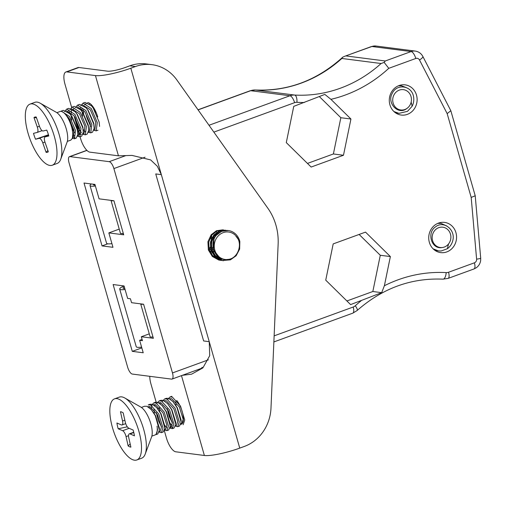 <?xml version="1.0" encoding="UTF-8"?>
<svg xmlns="http://www.w3.org/2000/svg" width="506" height="506" viewBox="0 0 506 506"><rect width="100%" height="100%" fill="white"/><g stroke="black" fill="none" stroke-linecap="round" stroke-linejoin="round"><path stroke-width="0.76" d="M201.192 368.444L172.046 379.076A6.92 2.555 -110 0 1 171.553 379.12L132.319 374.067A6.92 2.555 -110 0 1 127.638 367.16L69.037 162.799A6.92 2.555 -110 0 1 69.474 156.658A6.92 2.555 -110 0 1 69.967 156.613L109.201 161.667L125.501 155.721M350.943 119.018L330.924 99.334L324.839 94.407L293.752 106.355L286.288 142.597L311.152 167.05L343.479 155.26L350.943 119.018L340.848 117.721L319.419 96.646M172.046 379.076A6.92 2.555 -110 0 0 172.476 372.935L113.882 168.574A6.92 2.555 -110 0 0 109.201 161.667M350.595 304.599L381.682 292.651L384.377 285.745L390.379 256.567L365.515 232.115L333.195 243.905L325.731 280.147L350.595 304.599M429.354 242.355A15.224 13.896 -82.7 0 1 444.591 222.406A15.224 13.896 -82.7 0 1 456.431 239.281A15.224 13.896 -82.7 0 1 440.701 252.608A15.224 13.896 -82.7 0 1 429.354 242.355M389.911 104.805A15.224 13.896 -82.7 0 1 405.148 84.856A15.224 13.896 -82.7 0 1 416.988 101.731A15.224 13.896 -82.7 0 1 401.258 115.058A15.224 13.896 -82.7 0 1 389.911 104.805M84.015 183.02L102.048 245.903L112.977 247.307L108.841 232.899L123.698 234.816L113.932 200.755L99.075 198.839L94.945 184.431L84.015 183.02M132.281 351.354L143.217 352.764L139.643 340.317L142.445 340.677L141.319 336.749L153.375 338.299L143.603 304.239L131.554 302.689L130.428 298.761L127.626 298.401L124.059 285.953L113.129 284.543L132.281 351.354L141.813 347.881M344.965 56.191L371.391 46.552A6.92 2.555 70 0 1 371.885 46.501L344.965 56.191L342.847 57.096L341.847 58.462L381.088 63.516L384.162 62.415L385.256 60.986L411.119 51.555A10.379 9.475 -82.7 0 1 415.262 51.087L376.028 46.033A10.379 9.475 97.3 0 0 371.885 46.501L411.119 51.555A6.92 2.555 -110 0 1 415.799 58.468L388.772 68.323L384.162 62.415M346.022 55.932L385.256 60.986M342.847 57.096L342.429 57.469C316.845 80.517 287.8 91.358 255.296 89.992A6.92 2.821 93.2 0 1 255.378 89.998L294.612 95.052A134.944 123.179 97.3 0 0 381.088 63.516M149.27 333.852L141.319 336.749M142.091 339.425L139.643 340.317M119.233 229.11L108.841 232.899M107.765 243.816L102.048 245.903M384.377 285.745A141.863 129.498 -82.7 0 1 446.191 272.607A6.92 6.319 97.3 0 0 448.537 272.253L474.4 262.823A3.46 3.156 97.3 0 0 476.608 259.142L471.187 197.41L475.223 195.79L450.833 110.719L422.852 56.457C421.201 53.421 418.671 51.631 415.262 51.087M471.187 197.41L447.165 113.616L450.833 110.719M346.901 300.962L372.833 291.507L380.291 255.271L390.379 256.567M372.833 291.507L381.682 292.651M380.291 255.271L359.121 234.449M307.465 163.419L333.391 153.963L340.848 117.721M333.391 153.963L343.479 155.26M393.953 111.548L398.949 113.363L407.507 111.333L412.131 106.266A13.839 12.631 97.3 0 0 413.364 95.792C411.049 85.444 396.615 83.515 392.201 93.433C386.622 102.965 398.197 115.627 406.913 108.455A10.24 9.348 -82.7 0 1 393.08 102.87A10.24 9.348 -82.7 0 1 401.909 89.594A10.24 9.348 -82.7 0 1 411.169 102.054A10.24 9.348 -82.7 0 1 406.913 108.455M398.437 85.799L401.366 85.767L405.907 87.437M397.798 113.161L395.597 112.882M399.221 85.495L400.271 85.691M395.648 112.914L396.527 113.047M401.264 85.761L398.671 85.704M394.357 111.915L398.766 113.338M412.131 106.266L411.169 102.054M433.13 248.844L438.563 250.925L441.15 250.995L447.386 248.718A13.839 12.631 97.3 0 0 452.933 239.958C455.343 229.446 443.572 220.306 435.514 226.871C426.602 232.494 431.352 249.641 442.061 247.554A10.24 9.348 -82.7 0 1 432.352 235.518A10.24 9.348 -82.7 0 1 445.729 228.124A10.24 9.348 -82.7 0 1 448.512 243.987A10.24 9.348 -82.7 0 1 442.061 247.554M437.741 223.405L440.979 223.348L446.931 226.055M437.494 250.736L434.97 250.381M438.734 223.051L439.809 223.254M435.033 250.426L436.229 250.628M440.789 223.323L438.019 223.291M433.572 249.262L438.474 250.913M447.386 248.718L448.512 243.987M113.597 200.711A6.92 1.208 164 0 1 111.029 200.496A6.92 1.208 164 0 1 111.029 200.376M123.3 233.418A6.92 1.208 164 0 1 120.422 233.247L111.029 200.496M93.458 184.241A10.379 1.809 -16 0 0 93.363 184.633A10.379 1.809 -16 0 0 95.141 185.12M91.396 183.975A13.839 2.416 -16 0 0 90.036 185.588L106.564 243.228A13.839 2.416 -16 0 0 111.921 243.633M90.036 185.588A13.839 2.416 -16 0 0 95.394 185.993M124.286 286.763A10.379 1.809 -16 0 0 123.034 288.123A10.379 1.809 -16 0 0 124.818 288.61M123.945 285.941A13.839 2.416 -16 0 0 119.713 289.078L136.24 346.718A13.839 2.416 -16 0 0 141.598 347.116M119.713 289.078A13.839 2.416 -16 0 0 125.071 289.476M143.274 304.201A6.92 1.208 164 0 1 140.706 303.986A6.92 1.208 164 0 1 140.7 303.866M152.97 336.907A6.92 1.208 164 0 1 150.099 336.73L140.706 303.986M182.312 375.332L191.572 374.187L202.9 367.894L209.712 355.68L209.237 341.676L203.633 340.955L155.74 173.931L161.344 174.652L157.328 166.272L150.668 159.915L132.022 155.405L118.455 155.823L95.444 75.584A27.678 4.832 -16 0 0 130.826 68.215L239.755 448.114A27.678 4.832 164 0 1 204.38 455.482L175.791 451.801A13.839 5.111 -110 0 1 166.43 437.975L164.355 430.739M78.942 67.494L66.862 71.903A13.839 5.111 -110 0 0 65.875 71.997L77.956 67.595A13.839 5.111 70 0 1 78.942 67.494L107.531 71.175A13.839 2.416 -16 0 0 125.216 67.494L129.795 65.824L135.399 66.545L130.826 68.215M194.462 370.898L201.122 368.501L202.292 367.28L201.129 368.501M86.216 115.4A14.187 5.237 -110 0 0 90.441 124.843M97.728 116.962A14.187 5.237 -110 0 0 87.557 102.705M118.455 155.823L89.866 152.142A13.839 5.111 -110 0 1 80.505 138.315L80.056 136.746M79.467 134.704L74.047 115.798M71.624 107.348L65.008 84.281A13.839 5.111 -110 0 1 65.875 71.997M66.862 71.903L95.444 75.584M180.832 424.325A14.187 5.237 -110 0 0 181.338 424.211A14.187 5.237 -110 0 0 182.925 414.534A14.187 5.237 -110 0 0 176.739 400.455M158.302 409.62L157.999 408.563M156.152 402.118L150.94 383.94A13.839 5.111 -110 0 1 149.801 376.319M239.755 448.114L244.328 446.444A41.517 37.899 97.3 0 0 270.982 408.159L278.142 244.094A55.363 50.537 97.3 0 0 267.864 208.251L176.879 79.98A41.517 37.899 97.3 0 0 151.971 64.667A41.517 37.899 97.3 0 0 135.399 66.545M151.971 64.667L146.367 63.946A41.517 37.899 97.3 0 0 129.795 65.824M211.021 253.949A14.187 12.947 97.3 0 0 217.017 258.515M218.288 258.889A14.187 12.947 97.3 0 0 219.477 259.104A14.187 12.947 97.3 0 0 222.634 259.085M209.345 250.495L210.483 248.737M211.103 247.478L212.166 239.211M211.881 237.864L211.375 236.315M210.256 252.633L211.318 251.514M211.869 250.824L213.311 248.478M214.443 238.339L213.741 236.251M212.779 252.956L214.057 251.577M215.91 235.821L215.404 234.904M217.264 234.246L216.84 233.709M217.542 258.136L219.68 257.769M217.542 258.408L218.307 258.477M218.775 258.496L219.579 258.49M220.059 258.465L220.799 258.376M217.302 258.237L221.849 258.825M220.167 232.039L214.348 236.049L211.432 242.387L211.78 249.509L215.366 255.524L221.28 258.819L222.362 259.002M239.838 241.526A15.281 13.947 97.3 0 0 228.263 230.527L221.628 231.331L216.366 235.22C208.567 243.892 215.063 260.603 226.58 259.578L227.314 259.458C238.048 259.414 243.709 242.962 235.53 235.575L239.838 241.526L239.642 249.085L236.131 255.764L230.413 259.856L222.355 260.52L215.784 256.978L211.729 250.4L211.242 242.418L214.424 235.328L219.762 231.191L225.366 230.154M209.029 249.464L210.23 247.168M210.983 244.866L211.394 241.678M211.242 239.287L210.774 237.2M209.908 251.906L210.989 250.609M211.552 249.787L213.045 246.745M213.81 239.926L213.178 237.143M210.85 253.677L211.894 252.772M212.431 252.235L213.855 250.451M215.379 236.612L214.626 235.075M216.764 234.765L216.309 234.114M218.067 233.513L217.713 233.139M216.758 232.267L216.441 232.02M215.891 258.047L216.321 258.035M217.074 257.965L217.896 257.839M218.39 257.731L219.225 257.51M217.472 258.364L219.117 258.338M219.598 258.288L220.382 258.168M212.134 255.296L215.999 257.788M219.066 258.604L221.47 258.674M214.095 255.068L220.452 258.724L221.584 258.927M213.981 239.433L213.399 249.837L219.832 257.864M222.855 229.832L216.492 230.717L211.192 234.721L207.915 241.754L208.358 249.951L212.337 256.466L218.769 260.04L221.046 260.407M225.385 230.154L219.016 231.04L213.715 235.043L210.439 242.077L210.793 249.996L214.854 256.789L221.293 260.362L222.716 260.622M221.021 260.407L219.832 260.198L213.26 256.65L209.187 250.008L208.719 242.096L211.9 235.005L217.232 230.869L223.684 229.939M211.565 236.062L211.938 237.301L211.141 247.757M228.263 230.527A15.281 13.947 97.3 0 0 216.366 235.22M226.58 259.578A13.839 12.631 -82.7 0 1 215.069 241.141A13.839 12.631 -82.7 0 1 235.069 234.999M147.954 406.66L149.959 406.666L157.556 414.819L161.433 427.292L160.092 431.485L159.188 431.82M150.813 409.088L152.028 405.73M153.274 404.724L155.399 404.686L162.995 412.839L166.872 425.312L165.532 429.505L164.678 429.531M161.395 426.621L158.283 420.486L156.322 412.7M158.833 402.694L160.838 402.7L168.428 410.853L172.312 423.326L170.965 427.519L170.117 427.551M164.146 400.752L166.278 400.72L173.868 408.873L177.745 421.346L176.404 425.54L175.5 425.869M172.268 422.655L169.162 416.52L167.195 408.734M169.592 398.772L171.711 398.734L179.307 406.887L183.185 419.36L181.844 423.554L180.996 423.585M151.275 409.601L155.576 415.685L159.396 428.127L159.371 430.068L155.253 415.552L151.275 409.601L146.942 406.305L144.558 406.261M149.308 407.697L149.865 406.641M156.715 407.615L161.009 413.699L164.836 426.147L164.804 428.089L160.687 413.566L156.715 407.615L152.357 404.313L150.048 404.256L148.226 404.92L150.56 404.99L158.757 414.028L162.976 427.937L161.42 432.643L159.226 432.105M154.336 413.895L154.064 409.696M154.747 405.711L155.304 404.655M162.154 405.635L166.449 411.713L170.269 424.161L170.244 426.103L166.126 411.587L162.154 405.635L157.828 402.34L155.487 402.276L153.666 402.94L155.987 403.004L164.191 412.042L168.416 425.951L166.853 430.657L164.595 430.075M166.74 427.583L164.792 425.382M159.719 411.467L159.504 407.709M160.187 403.731L160.744 402.675M167.594 403.649L171.888 409.733L175.708 422.181L175.683 424.123L171.566 409.601L167.594 403.649L163.261 400.354L160.927 400.29L159.105 400.954L161.427 401.018L169.63 410.062L173.855 423.971L172.293 428.677L170.117 428.152M172.173 425.597L170.225 423.402M173.027 401.669L177.328 407.747L181.148 420.195L181.123 422.137L176.999 407.621L173.027 401.669L168.669 398.361L166.366 398.311L164.539 398.975L166.872 399.038L175.07 408.076L179.288 421.985L177.732 426.691L175.525 426.147M176.031 405.515L175.816 401.764M151.851 436.128L155.076 434.951A15.281 5.642 -110 0 0 157.056 426.153L157.543 429.917L155.981 434.622L157.802 433.958L159.371 430.068M151.465 405.395L153.666 402.94M156.904 403.396L159.105 400.954M162.344 401.416L164.539 398.975M172.23 422.263L169.554 416.735L167.467 409.164M167.783 399.43L169.978 396.995L172.312 397.058L180.509 406.097L184.728 420.005L183.166 424.711M177.732 426.691L179.554 426.027L181.123 422.137M170.25 425.888L173.09 428.032M172.293 428.677L174.115 428.013L175.683 424.123M166.853 430.657L168.681 429.992L170.244 426.103M161.414 432.643L163.242 431.979L164.804 428.089M114.527 398.854L119.365 397.096A32.523 12.005 70 0 1 123.723 397.457A32.523 12.005 70 0 1 124.761 397.975L140.744 407.02A17.299 6.388 70 0 1 149.801 420.612A17.299 6.388 70 0 1 151.623 436.849L145.216 454.059A32.523 12.005 70 0 1 141.648 458.208L136.816 459.967A32.523 12.005 70 0 1 132.458 459.606A32.523 12.005 70 0 1 112.68 428.342A32.523 12.005 70 0 1 114.527 398.854A32.523 12.005 70 0 1 136.955 425.299A32.523 12.005 70 0 1 136.816 459.967M124.761 397.975A32.523 12.005 70 0 1 141.788 423.535A32.523 12.005 70 0 1 145.216 454.059M120.46 411.713A18.684 6.901 70 0 1 120.523 411.72A18.684 6.901 70 0 1 123.205 412.909L125.298 422.238A5.262 1.942 -110 0 0 128.714 428.127L133.141 430.049A18.684 6.901 70 0 1 134.438 435.83L130.01 433.908A5.262 1.942 -110 0 0 129.308 433.851A5.262 1.942 -110 0 0 128.79 437.785L130.89 447.114A18.684 6.901 70 0 1 128.144 445.919L126.045 436.589A5.262 1.942 -110 0 0 122.635 430.701L118.202 428.778A18.684 6.901 70 0 1 116.905 422.991L121.332 424.92A5.262 1.942 -110 0 0 122.041 424.977A5.262 1.942 -110 0 0 122.553 421.043L120.46 411.713M127.297 426.817L118.202 428.778M130.181 443.983L128.144 445.919M64.939 113.844L68.525 117.658L74.028 130.276L73.104 137.638L72.409 137.702M66.406 110.827L73.965 115.678L79.467 128.296L78.544 135.659L77.709 135.697M74.395 132.73L71.915 128.182M69.973 122.256L69.354 118.897M69.265 113.243L69.701 111.421M71.732 108.885L79.398 113.692L84.907 126.31L83.983 133.673L83.142 133.71M80.998 132.218L78.278 128.151L74.787 116.911M77.285 106.861L84.837 111.712L90.346 124.324L89.423 131.693L88.531 132.015M80.144 109.277L80.581 107.455M82.611 104.919L90.277 109.726L95.779 122.344L94.856 129.707L93.971 130.029M88.158 102.895L88.518 102.794M91.017 105.311L91.162 104.533M69.708 113.724L63.294 110.34L61.245 111.08L69.524 116.488L75.552 130.548L74.433 138.796L76.254 138.132L77.823 134.362L77.418 130.086L71.472 116L69.708 113.724L71.991 116.519L77.45 129.15L77.823 133.723M74.331 135.716L72.763 134.039M67.779 111.858L68.329 110.814M75.539 112.199L77.431 114.539L82.889 127.164L83.262 132.376L82.851 128.1L76.912 114.014L75.141 111.737L68.734 108.354L66.678 109.094M81.302 134.488L77.791 131.49M73.218 109.878L73.768 108.828M80.979 110.219L82.87 112.553L88.322 125.184L88.695 130.396L88.291 126.12L82.345 112.035L80.581 109.751L74.173 106.374L72.118 107.114M85.204 131.75L83.231 129.511M86.02 107.772L88.303 110.574L93.762 123.198L94.135 128.41L93.73 124.134L87.785 110.049L86.02 107.772L79.606 104.388L77.557 105.128L85.837 110.536L91.864 124.602L90.738 132.844L88.575 132.319M83.623 113.692L83.389 109.872M84.641 104.862L86.121 103.641M99.574 126.43L99.17 122.155L93.224 108.069L91.459 105.786L93.743 108.588L96.501 113.344M89.53 103.926L89.777 103.388M74.433 138.796L72.314 138.302M64.496 111.529L66.811 109.049L74.964 114.508L80.992 128.568L79.872 136.81L77.646 136.247M74.357 132.344L69.626 119.34M69.929 109.562L72.25 107.07L80.397 112.522L86.425 126.582L85.305 134.83L83.167 134.324M81.441 132.68L78.873 128.745L75.065 117.36M75.369 107.582L77.557 105.128M80.815 105.577L83.123 103.097L91.276 108.556L97.304 122.616L96.178 130.864L93.958 130.295M90.669 126.392L86.849 117.392M91.459 105.786L85.046 102.408L82.997 103.142M81.909 108.41L82.598 116.133M90.745 132.844L92.573 132.18L94.135 128.41M85.305 134.83L87.133 134.16L88.695 130.396M71.529 109.524L71.03 115.128L71.725 120.099M79.872 136.81L81.694 136.146L83.262 132.376M72.396 135.987L75.217 138.157M67.33 141.383L70.821 140.111L71.909 138.96A15.281 5.642 -110 0 0 69.765 121.756A15.281 5.642 -110 0 0 60.087 111.497L56.862 112.674M30.012 104.109L34.844 102.345A32.523 12.005 70 0 1 35.312 102.206A32.523 12.005 70 0 1 40.246 103.23L56.223 112.269A17.299 6.388 70 0 1 65.28 125.867A17.299 6.388 70 0 1 67.102 142.104L60.695 159.308A32.523 12.005 70 0 1 57.134 163.457L52.301 165.222A32.523 12.005 70 0 1 29.873 138.777A32.523 12.005 70 0 1 30.012 104.109A32.523 12.005 70 0 1 30.48 103.97A32.523 12.005 70 0 1 52.662 131.174A32.523 12.005 70 0 1 52.301 165.222M40.246 103.23A32.523 12.005 70 0 1 57.267 128.79A32.523 12.005 70 0 1 60.695 159.308M48.329 151.781A18.684 6.901 70 0 1 46.084 152.331L42.782 142.844A5.262 1.942 -110 0 0 39.158 138.347L35.54 139.232A18.684 6.901 70 0 1 33.491 133.356L37.115 132.464A5.262 1.942 -110 0 0 37.191 132.445A5.262 1.942 -110 0 0 37.286 127.038L33.984 117.556A18.684 6.901 70 0 1 36.008 116.975A18.684 6.901 70 0 1 36.23 117.006L39.531 126.487A5.262 1.942 -110 0 0 43.149 130.984L46.773 130.099A18.684 6.901 70 0 1 48.816 135.975L45.198 136.867A5.262 1.942 -110 0 0 45.123 136.886A5.262 1.942 -110 0 0 45.028 142.294L48.329 151.781M47.874 150.478L46.084 152.331M36.514 117.822L33.984 117.556M48.462 134.767L35.54 139.232M388.772 68.323A141.863 129.498 -82.7 0 1 330.924 99.334M304.315 102.503A141.863 129.498 -82.7 0 1 296.946 102.32A6.92 6.319 97.3 0 0 294.6 102.667L213.861 132.117M145.058 157.208L113.882 168.574M172.476 372.935L208.402 359.829M274.138 335.857L353.194 307.028A6.92 6.319 97.3 0 0 355.282 305.763A141.863 129.498 -82.7 0 1 361.164 300.741M447.165 113.616L419.506 59.993A3.46 3.156 97.3 0 0 415.799 58.468M209.003 125.267L289.919 95.76A13.839 12.631 -82.7 0 1 294.612 95.052A6.92 2.821 -86.8 0 1 296.946 102.32M341.847 58.462A134.944 123.179 -82.7 0 1 255.378 89.998A13.839 12.631 97.3 0 0 250.679 90.707L289.919 95.76A6.92 2.555 -110 0 1 294.6 102.667M198.017 109.783L250.185 90.751A6.92 2.555 70 0 1 250.679 90.707L198.086 109.884M86.95 150.415L69.967 156.613M353.194 307.028A6.92 2.555 70 0 1 352.764 313.17L273.873 341.936M355.282 305.763A6.92 1.935 47.9 0 1 357.116 310.539C382.466 288.256 411.093 277.794 442.997 279.154A6.92 2.821 93.2 0 1 442.914 279.148M446.191 272.607A6.92 2.821 93.2 0 1 442.997 279.154L448.107 278.395A6.92 2.555 70 0 0 448.537 272.253M474.4 262.823A6.92 2.555 70 0 1 473.97 268.964L448.107 278.395M476.608 259.142A6.92 0.658 -5 0 0 480.7 258.174L480.649 260.508C480.207 263.531 478.758 265.947 476.291 267.75L473.97 268.964M419.506 59.993A6.92 1.708 -27.3 0 0 422.852 56.457M255.195 89.992A6.92 2.821 93.2 0 1 255.296 89.992L250.185 90.751M123.009 233.456L123.388 234.771M204.38 455.482L181.483 375.635M124.843 420.208L122.553 421.043M129.163 428.323L122.635 430.701M126.045 436.589L128.549 435.679M130.01 433.908L133.799 432.529M42.782 142.844L44.945 142.053M45.198 136.867L48.709 135.583L45.123 136.886M39.449 126.247L37.286 127.038M37.261 132.414L42.093 130.649L37.191 132.445M48.513 134.931L39.158 138.347M352.764 313.17L357.116 310.539M475.223 195.79L480.7 258.174M86.849 150.32L69.474 156.658M371.391 46.552L376.028 46.033M223.57 260.735L222.722 260.628M165.532 429.505L164.627 429.834M170.965 427.519L170.06 427.848M181.844 423.554L180.939 423.883M144.615 406.242L141.376 407.419M171.8 396.325L169.978 396.989M122.041 424.977L125.697 423.642M129.308 433.851L133.729 432.238M73.104 137.638L72.352 137.917M78.544 135.659L77.652 135.981M83.983 133.673L83.092 134.001M77.854 133.167L77.823 134.362M75.925 112.617L75.141 111.737M81.358 110.637L80.581 109.751M98.006 130.194L96.184 130.864"/></g></svg>

